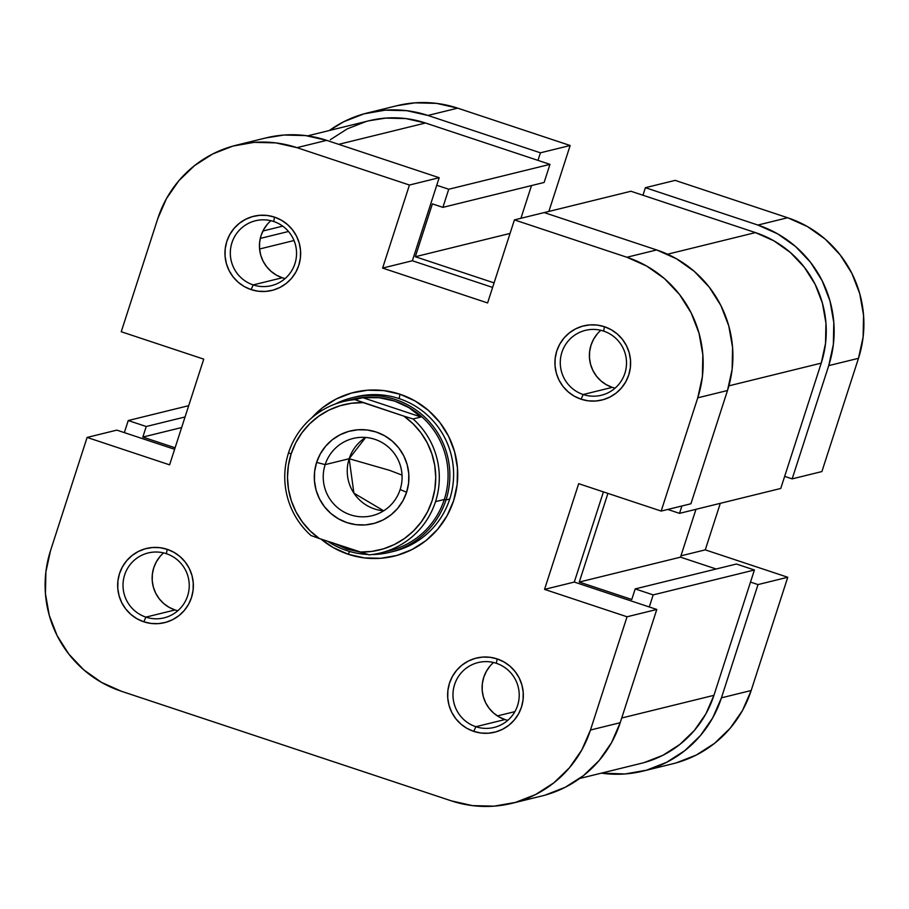 <?xml version="1.0" encoding="UTF-8"?>
<svg xmlns="http://www.w3.org/2000/svg" width="909" height="909" viewBox="0 0 909 909"><rect width="100%" height="100%" fill="white"/><g stroke="black" fill="none" stroke-linecap="round" stroke-linejoin="round"><path stroke-width="1.36" d="M367.202 113.011A111.364 110.341 76.2 0 1 427.923 115.454L457.67 108.148A111.364 110.341 -103.8 0 0 396.938 105.705L367.202 113.011A111.364 110.341 76.2 0 0 329.331 130.521L343.693 121.761L363.839 113.898L385.155 110.159L406.789 110.682L427.923 115.454L540.412 152.814L570.159 145.508L457.67 108.148L427.923 115.454L540.412 152.814L537.969 160.37L540.412 152.814L570.159 145.508L457.67 108.148L436.536 103.376L414.89 102.842L396.676 105.762M828.735 365.623L858.482 358.316L821.895 471.566L792.159 478.873L828.735 365.623L792.159 478.873L784.66 476.384L792.159 478.873L821.895 471.566L858.482 358.316L863.118 337.023L863.55 315.207L859.755 293.709L851.869 273.359L840.2 254.929L825.213 239.135L807.453 226.58L787.626 217.74L675.148 180.38L645.401 187.686L757.89 225.057L777.706 233.886L795.466 246.441L810.464 262.247L822.122 280.665L830.008 301.027L833.803 322.525L833.371 344.329L828.735 365.623L858.482 358.316A111.364 110.341 -103.8 0 0 787.626 217.74L675.148 180.38L645.401 187.686L757.89 225.057L787.626 217.74L757.89 225.057A111.364 110.341 76.2 0 1 828.735 365.623M676.137 762.901L696.294 755.038L714.519 743.357L730.12 728.302L742.505 710.463L751.175 690.51L787.762 577.26L705.27 549.865L720.303 503.325L705.27 549.865L680.932 555.842L705.27 549.865L787.762 577.26L751.175 690.51L721.439 697.828L712.758 717.78L700.385 735.62L684.772 750.675L666.547 762.356L646.39 770.218L625.085 773.957L601.372 773.15A111.364 110.341 76.2 0 0 643.038 771.093A111.364 110.341 76.2 0 0 721.439 697.828L758.015 584.578L721.439 697.828L751.175 690.51A111.364 110.341 -103.8 0 1 672.785 763.776L643.038 771.093M548.854 211.445L570.159 145.508L548.854 211.445M642.958 195.242L645.401 187.686L642.958 195.242M750.516 582.09L758.015 584.578L787.762 577.26L758.015 584.578L750.516 582.09M630.96 191.254L544.196 212.592L630.96 191.254L755.447 232.602L630.96 191.254M667.547 254.213L755.447 232.602L667.547 254.213M754.413 570L653.185 594.895L649.287 606.973L653.185 594.895L635.186 588.918L653.185 594.895L754.413 570L713.94 695.328L754.413 570L736.415 564.023L754.413 570M621.722 718.008L713.94 695.328L621.722 718.008M128.249 420.537L188.697 405.675L128.249 420.537L146.247 426.514L142.827 437.081L175.096 447.796L142.827 437.081L181.641 427.537L142.827 437.081L146.247 426.514L185.05 416.97L146.247 426.514L128.249 420.537L124.34 432.616L128.249 420.537M368.849 120.795L385.768 118.09L405.857 118.579L425.492 123.01L549.968 164.359L448.739 189.242L442.888 207.366L448.739 189.242L436.74 185.254L448.739 189.242L549.968 164.359L425.492 123.01L338.716 144.338L425.492 123.01A103.41 102.456 -103.8 0 0 369.099 120.738L307.628 135.85M821.236 363.134A103.41 102.456 -103.8 0 0 755.447 232.602L773.854 240.805L790.341 252.463L804.26 267.132L815.1 284.244L822.418 303.151L825.94 323.104L825.542 343.363L821.236 363.134L728.904 385.836L821.236 363.134L780.751 488.463L821.236 363.134M679.523 513.358L780.751 488.463L679.523 513.358L667.785 509.46L679.523 513.358L681.898 505.983L679.523 513.358M579.669 778.479L641.14 763.367A103.41 102.456 -103.8 0 0 713.94 695.328L705.884 713.86L694.385 730.427L679.898 744.403L662.968 755.254L644.254 762.549M695.964 509.313L680.511 557.16L716.167 569L680.511 557.16L579.283 582.055L631.766 599.486L635.186 588.918L736.415 564.023L635.186 588.918L631.766 599.486L579.283 582.055L680.511 557.16L695.964 509.313M330.342 139.702L347.272 128.862L365.986 121.556M549.968 164.359L544.116 182.47L442.888 207.366L432.389 203.877L415.322 256.724L494.076 282.892L415.322 256.724L510.051 233.431L415.322 256.724L432.389 203.877L442.888 207.366L544.116 182.47L549.968 164.359M531.492 185.584L520.925 218.296L531.492 185.584M607.916 493.382L579.283 582.055L607.916 493.382M507.37 720.246L508.074 720.076L507.37 720.246M497.416 715.928L514.892 711.633L497.416 715.928M294.016 240.533L259.576 248.998L294.016 240.533M260.269 238.419L288.494 231.488L260.269 238.419M262.917 231L282.71 226.136L262.917 231M493.542 662.502A33.406 33.099 -103.8 0 0 504.972 719.553L475.85 726.711A33.406 33.099 76.2 0 1 478.123 662.559A33.406 33.099 76.2 0 1 519.198 696.328A33.406 33.099 76.2 0 1 475.85 726.711A33.406 33.099 -103.8 0 0 517.596 705.464A33.406 33.099 -103.8 0 0 496.337 663.297L497.178 658.911A38.178 37.826 76.2 0 1 521.471 707.111A38.178 37.826 76.2 0 1 473.771 731.393L475.85 726.711L504.972 719.553A33.406 33.099 -103.8 0 0 507.767 720.348M163.586 552.899A33.406 33.099 -103.8 0 0 175.017 609.962L145.894 617.12A33.406 33.099 76.2 0 1 148.156 552.967A33.406 33.099 76.2 0 1 189.231 586.737A33.406 33.099 76.2 0 1 145.894 617.12A33.406 33.099 -103.8 0 0 187.629 595.872A33.406 33.099 -103.8 0 0 166.381 553.695L167.211 549.32A38.178 37.826 76.2 0 1 191.504 597.52A38.178 37.826 76.2 0 1 143.804 621.801L145.894 617.12L175.017 609.962A33.406 33.099 -103.8 0 0 177.812 610.746M270.882 220.705A33.406 33.099 -103.8 0 0 282.313 277.756L253.191 284.915A33.406 33.099 76.2 0 1 255.463 220.762A33.406 33.099 76.2 0 1 296.539 254.531A33.406 33.099 76.2 0 1 253.191 284.915A33.406 33.099 -103.8 0 0 294.925 263.667A33.406 33.099 -103.8 0 0 273.677 221.501L274.518 217.115A38.178 37.826 76.2 0 1 298.8 265.314A38.178 37.826 76.2 0 1 251.1 289.596L253.191 284.915L282.313 277.756A33.406 33.099 -103.8 0 0 285.108 278.552M600.838 330.297A33.406 33.099 -103.8 0 0 612.268 387.359L583.158 394.517A33.406 33.099 76.2 0 1 585.419 330.365A33.406 33.099 76.2 0 1 626.494 364.134A33.406 33.099 76.2 0 1 583.158 394.517A33.406 33.099 -103.8 0 0 624.892 373.269A33.406 33.099 -103.8 0 0 603.633 331.092L604.474 326.717A38.178 37.826 76.2 0 1 628.767 374.917A38.178 37.826 76.2 0 1 581.067 399.199L583.158 394.517L612.268 387.359A33.406 33.099 -103.8 0 0 615.063 388.143M391.87 551.786A79.549 78.81 -103.8 0 0 453.534 478.248A79.549 78.81 -103.8 0 0 399.153 398.608L399.994 394.233A84.321 83.548 76.2 0 1 453.625 500.666A84.321 83.548 76.2 0 1 348.295 554.285L349.556 551.445L348.295 554.285L364.293 557.899L380.678 558.296L396.813 555.467L412.072 549.513L425.878 540.673L437.683 529.277L447.058 515.767L453.625 500.666L457.147 484.542L457.466 468.021L454.591 451.75L448.626 436.343L439.797 422.39L428.446 410.425L415.004 400.914L399.994 394.233L383.984 390.62L367.6 390.211L351.465 393.052L336.205 398.994L322.411 407.846L311.946 417.686A84.321 83.548 76.2 0 1 399.994 394.233L399.153 398.608A79.549 78.81 76.2 0 1 453.568 477.27A79.549 78.81 76.2 0 1 393.756 551.343L389.995 552.274A79.549 78.81 76.2 0 1 372.088 554.524A79.549 78.81 -103.8 0 0 446.001 499.939L449.762 499.018L446.001 499.939A79.549 78.81 -103.8 0 0 422.185 414.765A79.549 78.81 -103.8 0 0 335.103 404.085A79.549 78.81 76.2 0 1 352.022 397.79A79.549 78.81 76.2 0 1 428.718 421.094A79.549 78.81 76.2 0 1 446.001 499.939L444.296 499.484L446.001 499.939A79.549 78.81 76.2 0 1 389.995 552.274M544.161 212.581L514.426 219.898L626.903 257.258L656.65 249.941L544.161 212.581L514.426 219.898L626.903 257.258L646.731 266.087L664.49 278.643L679.477 294.448L691.147 312.878L699.032 333.228L702.827 354.726L702.396 376.542L697.76 397.824L661.173 511.074L578.692 483.679L544.548 589.384L627.04 616.779L590.464 730.029L620.199 722.712L656.787 609.462L627.04 616.779L590.464 730.029L581.783 749.982L569.398 767.821L553.797 782.876L535.571 794.557L515.414 802.42L494.11 806.158L472.464 805.624L451.33 800.852L121.374 691.26L451.33 800.852A111.364 110.341 76.2 0 0 512.062 803.295L541.798 795.989A111.364 110.341 -103.8 0 0 620.199 722.712L656.787 609.462L574.295 582.067L603.417 491.894L574.295 582.067L656.787 609.462L627.04 616.779L544.548 589.384L574.295 582.067L544.548 589.384L578.692 483.679L661.173 511.074L690.92 503.768L727.495 390.518L732.143 369.224L732.574 347.408L728.768 325.911L720.894 305.56L709.225 287.13L694.226 271.337L676.478 258.781L656.65 249.941L544.161 212.581M236.215 145.224L265.962 137.907A111.364 110.341 -103.8 0 1 326.695 140.35L296.948 147.656L409.436 185.027L439.183 177.709L326.695 140.35L296.948 147.656A111.364 110.341 76.2 0 0 236.215 145.224A111.364 110.341 76.2 0 0 157.825 218.49L121.238 331.74L157.825 218.49L166.495 198.537L178.88 180.698L194.481 165.643L212.706 153.962L232.863 146.099L254.168 142.361L275.813 142.883L296.948 147.656L409.436 185.027L382.609 268.075L487.599 302.947L514.426 219.898L487.599 302.947L382.609 268.075L412.356 260.758L439.183 177.709L326.695 140.35L305.549 135.577L283.915 135.043L265.701 137.975M352.022 397.79L355.771 396.858A79.549 78.81 76.2 0 1 399.153 398.608A79.549 78.81 -103.8 0 0 353.896 397.347M121.374 691.26L101.547 682.42L83.787 669.865L68.8 654.071L57.131 635.641L49.245 615.291L45.45 593.793L45.882 571.977L50.518 550.684L87.105 437.434L169.597 464.84L203.73 359.135L121.238 331.74L203.73 359.135L169.597 464.84L87.105 437.434L50.518 550.684A111.364 110.341 76.2 0 0 121.374 691.26M321.013 539.094L333.285 547.604L348.295 554.285A84.321 83.548 76.2 0 1 321.013 539.094M604.474 326.717L597.224 325.081L589.805 324.899L582.499 326.183L575.59 328.876L569.341 332.887L563.989 338.046L559.751 344.159L556.774 350.999L555.183 358.305L555.035 365.782L556.331 373.144L559.035 380.132L563.035 386.45L568.182 391.859L574.261 396.165L581.067 399.199L588.316 400.835L595.725 401.017L603.031 399.733L609.939 397.04L616.2 393.029L621.54 387.87L625.79 381.757L628.767 374.917L630.357 367.611L630.505 360.134L629.198 352.76L626.494 345.784L622.495 339.466L617.359 334.046L611.268 329.751L604.474 326.717L603.633 331.092A33.406 33.099 -103.8 0 0 561.898 352.34A33.406 33.099 -103.8 0 0 583.158 394.517L581.067 399.199A38.178 37.826 76.2 0 1 556.774 350.999A38.178 37.826 76.2 0 1 604.474 326.717M274.518 217.115L267.269 215.478L259.849 215.308L252.543 216.581L245.635 219.285L239.385 223.284L234.033 228.443L229.784 234.567L226.807 241.408L225.216 248.702L225.068 256.179L226.375 263.553L229.079 270.53L233.079 276.847L238.215 282.267L244.305 286.574L251.1 289.596L258.349 291.232L265.769 291.414L273.075 290.13L279.983 287.437L286.233 283.438L291.584 278.279L295.834 272.155L298.8 265.314L300.39 258.02L300.538 250.543L299.243 243.169L296.539 236.192L292.539 229.875L287.392 224.455L281.313 220.148L274.518 217.115L273.677 221.501A33.406 33.099 -103.8 0 0 231.943 242.748A33.406 33.099 -103.8 0 0 253.191 284.915L251.1 289.596A38.178 37.826 76.2 0 1 226.807 241.408A38.178 37.826 76.2 0 1 274.518 217.115M167.211 549.32L159.973 547.684L152.553 547.502L145.247 548.786L138.338 551.479L132.089 555.49L126.737 560.648L122.488 566.761L119.511 573.602L117.92 580.908L117.772 588.384L119.079 595.747L121.783 602.735L125.783 609.053L130.919 614.461L137.009 618.768L143.804 621.801L151.053 623.438L158.473 623.619L165.779 622.335L172.687 619.643L178.937 615.632L184.288 610.473L188.527 604.36L191.504 597.52L193.094 590.214L193.242 582.737L191.947 575.363L189.242 568.386L185.243 562.069L180.096 556.649L174.017 552.354L167.211 549.32L166.381 553.695A33.406 33.099 -103.8 0 0 124.635 574.942A33.406 33.099 -103.8 0 0 145.894 617.12L143.804 621.801A38.178 37.826 76.2 0 1 119.511 573.602A38.178 37.826 76.2 0 1 167.211 549.32M497.178 658.911L489.928 657.275L482.509 657.105L475.202 658.377L468.294 661.082L462.045 665.081L456.693 670.24L452.455 676.364L449.478 683.204L447.887 690.499L447.739 697.976L449.035 705.35L451.739 712.326L455.739 718.644L460.886 724.064L466.965 728.37L473.771 731.393L481.009 733.029L488.428 733.211L495.735 731.927L502.643 729.234L508.892 725.234L514.244 720.076L518.494 713.951L521.471 707.111L523.061 699.816L523.209 692.328L521.902 684.966L519.198 677.989L515.198 671.671L510.063 666.252L503.972 661.945L497.178 658.911L496.337 663.297A33.406 33.099 -103.8 0 0 454.602 684.545A33.406 33.099 -103.8 0 0 475.85 726.711L473.771 731.393A38.178 37.826 76.2 0 1 449.478 683.204A38.178 37.826 76.2 0 1 497.178 658.911M174.608 449.307L116.841 430.127L87.105 437.434L116.841 430.127L174.608 449.307M545.161 795.102L565.307 787.239L583.544 775.559L599.145 760.515L611.53 742.664L620.199 722.712L590.464 730.029A111.364 110.341 76.2 0 1 512.062 803.295M492.61 287.414L412.356 260.758L492.61 287.414M175.017 609.962L169.063 607.303L163.734 603.542L159.245 598.804L155.746 593.27L153.371 587.169L152.235 580.715L152.36 574.17L153.757 567.784L156.359 561.796L160.075 556.444M282.313 277.756L276.359 275.109L271.041 271.337L266.542 266.598L263.042 261.076L260.678 254.963L259.531 248.521L259.667 241.976L261.053 235.59L263.655 229.602L267.371 224.25M612.268 387.359L606.326 384.7L600.997 380.939L596.497 376.201L592.998 370.667L590.634 364.566L589.498 358.112L589.623 351.567L591.02 345.181L593.622 339.193L597.338 333.842M504.972 719.553L499.03 716.906L493.701 713.133L489.201 708.395L485.701 702.873L483.338 696.76L482.202 690.317L482.327 683.773L483.724 677.387L486.326 671.399L490.031 666.047M690.92 503.768L727.495 390.518L697.76 397.824L661.173 511.074L690.92 503.768M697.76 397.824L727.495 390.518A111.364 110.341 -103.8 0 0 656.65 249.941L626.903 257.258A111.364 110.341 76.2 0 1 697.76 397.824M412.356 260.758L382.609 268.075L409.436 185.027L439.183 177.709L412.356 260.758M343.42 401.539A77.958 77.242 76.2 0 0 288.539 452.83L291.13 453.921A74.777 74.084 76.2 0 1 363.214 402.63L354.896 399.63A77.958 77.242 -103.8 0 0 288.539 452.83A77.958 77.242 76.2 0 0 311.003 535.526L319.32 538.526A74.777 74.084 76.2 0 1 291.13 453.921L288.539 452.83A77.958 77.242 -103.8 0 0 311.003 535.526L319.32 538.526L310.174 530.924L302.345 521.959L296.016 511.858L291.357 500.87L288.494 489.292L287.494 477.395L288.38 465.51L291.13 453.921L295.664 442.933L301.89 432.82L309.639 423.833L318.707 416.22L328.865 410.152L339.864 405.8L351.408 403.278L363.214 402.63L403.903 416.14L413.05 423.753L420.89 432.718L427.219 442.819L431.866 453.807L434.741 465.385L435.741 477.27L434.854 489.167L432.105 500.757L427.56 511.744L421.344 521.857L413.595 530.845L404.528 538.458L394.37 544.525L383.371 548.877L371.826 551.399L360.009 552.047L319.32 538.526L369.168 554.842A77.958 77.242 -103.8 0 0 435.525 501.643A77.958 77.242 76.2 0 1 380.644 552.933A77.958 77.242 76.2 0 1 369.168 554.842L360.009 552.047A74.777 74.084 76.2 0 0 432.105 500.757A74.777 74.084 76.2 0 0 403.903 416.14L354.896 399.63L362.827 397.676L379.144 397.733L394.699 401.085A77.958 77.242 76.2 0 1 444.296 499.484L435.525 501.643L444.296 499.484A77.958 77.242 -103.8 0 0 394.699 401.085L408.845 407.596L420.992 416.992L362.827 397.676L420.992 416.992L413.061 418.947L403.903 416.14L413.061 418.947A77.958 77.242 76.2 0 1 435.525 501.643A77.958 77.242 -103.8 0 0 413.061 418.947L420.992 416.992L408.845 407.596L394.699 401.085A77.958 77.242 -103.8 0 0 352.192 399.381L343.42 401.539A77.958 77.242 76.2 0 1 354.896 399.63L362.827 397.676L379.144 397.733L394.699 401.085A77.958 77.242 76.2 0 0 347.84 400.585M362.032 552.524L346.897 549.07L332.342 542.662L346.897 549.07L362.032 552.524M380.644 552.933L389.416 550.774A77.958 77.242 -103.8 0 0 444.296 499.484A77.958 77.242 76.2 0 1 384.996 551.729M325.161 464.624A39.769 39.405 -103.8 0 0 350.465 514.835A39.769 39.405 -103.8 0 0 400.153 489.531L406.607 492.28A47.722 47.291 76.2 0 1 346.988 522.641A47.722 47.291 76.2 0 1 316.616 462.397L325.161 464.624L349.17 458.727A39.769 39.405 -103.8 0 0 383.678 510.801L353.908 493.167L349.17 458.727L389.802 470.407L402.028 475.112L389.802 470.407L349.17 458.727L365.645 437.456A39.769 39.405 -103.8 0 0 349.17 458.727L325.161 464.624A39.769 39.405 76.2 0 1 391.518 450.114A39.769 39.405 76.2 0 1 372.156 515.698A39.769 39.405 76.2 0 1 325.161 464.624L316.616 462.397L314.628 471.521L314.446 480.861L316.071 490.076L319.457 498.802L324.456 506.699L330.876 513.471L338.489 518.846L346.988 522.641L356.044 524.686L365.316 524.913L374.451 523.311L383.087 519.937L390.904 514.926L397.585 508.483L402.892 500.836L406.607 492.28L408.596 483.156L408.789 473.805L407.152 464.601L403.778 455.875L398.778 447.978L392.347 441.206L384.746 435.82L376.246 432.036L367.191 429.991L357.919 429.764L348.783 431.366L340.148 434.741L332.33 439.74L325.649 446.194L320.343 453.841L316.616 462.397A47.722 47.291 76.2 0 1 376.246 432.036A47.722 47.291 76.2 0 1 406.607 492.28L400.153 489.531A39.769 39.405 -103.8 0 0 374.849 439.331A39.769 39.405 -103.8 0 0 325.161 464.624M327.797 541.344A79.549 78.81 -103.8 0 0 367.872 554.456A79.549 78.81 76.2 0 1 327.797 541.344"/></g></svg>
